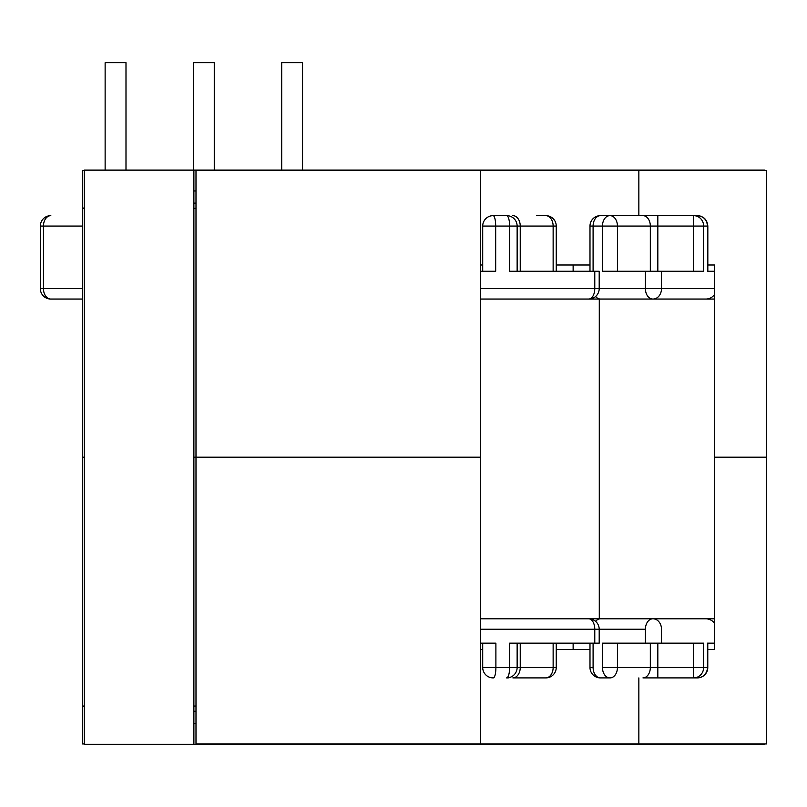 <?xml version="1.0" encoding="UTF-8"?>
<svg xmlns="http://www.w3.org/2000/svg" width="807" height="807" viewBox="0 0 807 807"><rect width="100%" height="100%" fill="white"/><g stroke="black" fill="none" stroke-linecap="round" stroke-linejoin="round"><path stroke-width="1.21" d="M281.693 170.116L281.693 62.714L302.554 62.714L302.554 170.116L302.554 62.714L281.693 62.714L281.693 170.116M193.418 62.714L214.269 62.714L214.269 170.116L214.269 62.714L193.418 62.714L214.269 62.714L193.418 62.714L193.418 170.116L193.418 62.714L214.269 62.714M105.132 62.714L125.993 62.714L125.993 170.116L125.993 62.714L105.132 62.714L125.993 62.714L105.132 62.714L105.132 170.116L105.132 62.714L125.993 62.714M480.579 643.149L495.891 643.149L480.579 643.149L495.891 643.149L495.891 667.47L509.631 667.47L509.631 643.149L528.797 643.149M553.138 643.149L553.138 667.47L553.138 643.149L575.734 643.149M50.78 299.054A10.43 10.43 0 0 1 40.35 288.634L43.457 288.634L43.457 226.071L40.35 226.071A10.43 10.43 0 0 1 50.78 215.64L50.821 215.64A10.43 7.374 90 0 0 43.457 226.071L82.445 226.071L43.457 226.071A10.43 7.374 -90 0 1 50.821 215.64L50.78 215.64A10.43 10.43 0 0 0 40.35 226.071L40.35 288.634L40.35 226.071L43.457 226.071L43.457 288.634A10.43 7.374 90 0 0 50.821 299.054L82.445 299.054L50.821 299.054A10.43 7.374 -90 0 1 43.457 288.634L40.35 288.634A10.43 10.43 0 0 0 50.78 299.054L50.78 299.054M588.767 299.054A10.43 10.43 0 0 0 599.197 288.634L594.779 288.634A10.43 6.083 90 0 1 588.696 299.054A10.43 6.083 -90 0 0 594.779 288.634L594.779 271.253L509.631 271.253L509.631 226.071L495.68 226.071L495.68 271.253L480.579 271.253L495.68 271.253L495.68 226.071L482.707 226.071L482.707 271.253L482.707 226.071A10.43 10.43 0 0 1 493.138 215.64L506.715 215.64A10.43 10.43 0 0 1 517.136 226.071L509.631 226.071L509.631 271.253L594.779 271.253L594.779 288.634L599.197 288.634A10.43 10.43 0 0 1 588.767 299.054M705.893 299.054A10.43 10.43 0 0 0 714.609 294.343A10.43 10.43 0 0 1 705.893 299.054M714.609 288.634L661.498 288.634A10.43 8.463 90 0 1 653.034 299.054A10.43 8.463 -90 0 0 661.498 288.634L661.498 271.253L645.408 271.253L645.408 288.634L599.197 288.634L714.609 288.634M589.988 226.071A10.43 10.43 0 0 1 600.418 215.64L697.399 215.64C703.543 216.256 706.912 219.736 707.507 226.071L707.83 226.071C707.204 219.736 703.734 216.256 697.399 215.64L693.495 215.64L693.495 271.253L693.495 226.071L703.633 226.071L703.633 271.253L661.498 271.253L661.498 288.634L645.408 288.634A10.43 7.374 90 0 0 652.782 299.054A10.43 7.374 -90 0 1 645.408 288.634L645.408 271.253L703.633 271.253L703.633 226.071L693.495 226.071L693.495 215.64L657.826 215.64L657.826 271.253L657.826 226.071L693.495 226.071L657.826 226.071L657.826 215.64L642.957 215.64A10.43 7.374 90 0 1 650.331 226.071L650.331 271.253L650.331 226.071L657.826 226.071L650.331 226.071A10.43 7.374 -90 0 0 642.957 215.64L610.062 215.64A10.43 7.374 90 0 1 617.436 226.071L602.456 226.071L602.456 271.253L645.408 271.253L602.456 271.253L602.456 226.071L650.331 226.071L617.436 226.071A10.43 7.374 -90 0 0 610.062 215.64L609.83 215.64A10.43 7.374 90 0 0 602.456 226.071A10.43 7.374 -90 0 1 609.83 215.64L600.418 215.64A10.43 10.43 0 0 0 589.988 226.071L602.456 226.071L589.988 226.071L589.988 271.253L570.741 271.253M508.309 215.64L506.594 215.64A10.43 3.036 90 0 1 509.631 226.071L517.136 226.071L517.136 271.253L517.136 226.071L556.245 226.071A10.43 10.43 0 0 0 545.814 215.64L545.764 215.64A10.43 7.374 90 0 1 553.138 226.071L553.138 271.253L556.245 271.253L556.245 226.071L553.138 226.071L553.138 271.253M599.157 643.149L594.779 643.149L594.779 629.238L480.579 629.238L599.197 629.238A10.43 10.43 0 0 0 588.767 618.818A10.43 10.43 0 0 1 599.197 629.238L645.408 629.238L645.408 643.149L602.456 643.149L617.436 643.149L602.456 643.149L602.456 667.47L617.436 667.47L617.436 643.149L617.436 667.47A10.43 7.374 90 0 1 610.062 677.9L600.469 677.9A10.43 7.374 -90 0 1 593.095 667.47L589.988 667.47A10.43 10.43 0 0 0 600.418 677.9L600.418 677.9A10.43 10.43 0 0 1 589.988 667.47L593.095 667.47L593.095 643.149L593.095 667.47A10.43 7.374 90 0 0 600.469 677.9L610.062 677.9A10.43 7.374 -90 0 0 617.436 667.47L602.456 667.47A10.43 7.374 90 0 0 609.83 677.9A10.43 7.374 -90 0 1 602.456 667.47L602.456 643.149L703.633 643.149L703.633 667.47L707.779 667.47A10.43 10.43 0 0 1 697.349 677.9L697.187 677.9M705.893 618.818A10.43 10.43 0 0 1 714.609 623.529A10.43 10.43 0 0 0 705.893 618.818L652.782 618.818A10.43 7.374 90 0 0 645.408 629.238L645.408 643.149L661.498 643.149L661.498 629.238L661.498 643.149L703.633 643.149L693.495 643.149L693.495 667.47L703.633 667.47L703.633 643.149L696.814 643.149M588.696 618.818A10.43 6.083 90 0 1 594.779 629.238L594.779 643.149L509.631 643.149L599.197 643.149L599.197 629.238L594.779 629.238A10.43 6.083 -90 0 0 588.696 618.818L714.609 618.818L599.288 618.818L599.288 299.054L599.288 618.818L480.579 618.818M556.245 667.47A10.43 10.43 0 0 1 545.814 677.9L545.814 677.9A10.43 10.43 0 0 0 556.245 667.47L556.245 643.149L556.245 667.47L553.138 667.47L556.245 667.47M707.457 643.149L707.457 667.47L707.457 643.149L714.609 643.149L707.457 643.149L707.779 667.47L707.779 643.149M599.197 629.238L645.408 629.238A10.43 7.374 -90 0 1 652.782 618.818M707.507 226.071L707.507 271.253L707.507 226.071L703.633 226.071L707.507 226.071A10.43 10.108 -90 0 0 697.399 215.64C703.734 216.256 707.204 219.736 707.83 226.071L707.507 226.071M707.83 271.253L707.83 226.071L707.83 271.253M480.579 288.634L594.779 288.634M493.188 677.9L493.138 677.9A10.43 10.43 0 0 1 482.707 667.47L482.707 643.149L495.891 643.149L482.707 643.149L482.707 667.47L495.891 667.47L495.891 643.149M509.631 643.149L517.136 643.149L509.631 643.149L509.631 667.47L517.136 667.47L517.136 643.149L517.136 667.47L482.707 667.47A10.43 10.43 0 0 0 493.138 677.9M599.197 288.634L599.197 271.253L594.779 271.253L599.157 271.253M593.095 271.253L593.095 226.071A10.43 7.374 -90 0 1 600.469 215.64A10.43 7.374 90 0 0 593.095 226.071L593.095 271.253M714.609 271.253L707.507 271.253L714.609 271.253M506.715 215.64A10.43 10.43 0 0 1 517.136 226.071L520.243 226.071A10.43 7.374 -90 0 0 512.869 215.64A10.43 7.374 90 0 1 520.243 226.071L520.243 271.253L520.243 226.071L553.138 226.071A10.43 7.374 -90 0 0 545.764 215.64L536.403 215.64M82.445 288.634L43.457 288.634L82.445 288.634M495.68 271.253L490.989 271.253M617.436 271.253L617.436 226.071L617.436 271.253M605.896 271.253L602.456 271.253M545.814 215.64A10.43 10.43 0 0 1 556.245 226.071L556.245 271.253M512.657 271.253L509.631 271.253M506.715 677.9A10.43 10.43 0 0 0 517.136 667.47L520.243 667.47A10.43 7.374 90 0 1 512.869 677.9L545.764 677.9L512.869 677.9A10.43 7.374 -90 0 0 520.243 667.47L553.138 667.47A10.43 7.374 90 0 1 545.764 677.9A10.43 7.374 -90 0 0 553.138 667.47L520.243 667.47L520.243 643.149L520.243 667.47L517.136 667.47A10.43 10.43 0 0 1 506.715 677.9L508.309 677.9M697.187 643.149L703.633 643.149M693.495 643.149L693.495 667.47L657.826 667.47L657.826 643.149L657.826 667.47L650.331 667.47L650.331 643.149L650.331 667.47L617.436 667.47L650.331 667.47A10.43 7.374 90 0 1 642.957 677.9A10.43 7.374 -90 0 0 650.331 667.47L657.826 667.47L657.826 677.9L642.957 677.9L657.826 677.9L657.826 667.47L693.495 667.47L693.495 677.9L657.826 677.9L693.495 677.9L693.495 667.47L703.633 667.47A10.43 9.977 90 0 1 693.657 677.9L693.657 677.9A10.43 9.977 -90 0 0 703.633 667.47L707.457 667.47A10.43 10.108 90 0 1 697.349 677.9L693.657 677.9L697.349 677.9A10.43 10.108 -90 0 0 707.457 667.47L707.779 667.47A10.43 10.43 0 0 1 697.349 677.9L697.349 677.9M493.349 677.9A10.43 2.552 -90 0 0 495.891 667.47A10.43 2.552 90 0 1 493.349 677.9M506.594 677.9A10.43 3.036 -90 0 0 509.631 667.47A10.43 3.036 90 0 1 506.594 677.9M595.616 621.38A10.43 7.374 -90 0 1 600.469 618.818A10.43 7.374 90 0 0 595.616 621.38M661.498 629.238A10.43 8.463 -90 0 0 653.034 618.818A10.43 8.463 90 0 1 661.498 629.238M493.148 215.64L493.148 215.64A10.43 10.43 0 0 0 482.707 226.071L495.68 226.071A10.43 2.542 -90 0 0 493.138 215.64A10.43 2.542 90 0 1 495.68 226.071L509.631 226.071A10.43 3.036 -90 0 0 506.594 215.64L493.138 215.64M693.657 215.64A10.43 9.977 90 0 1 703.633 226.071A10.43 9.977 -90 0 0 693.657 215.64L693.495 215.64M595.616 296.492A10.43 7.374 90 0 0 600.469 299.054A10.43 7.374 -90 0 1 595.616 296.492M281.693 62.714L302.554 62.714M714.609 299.054L480.579 299.054L714.609 299.054M714.609 264.999L714.609 457.196L714.609 264.999L707.83 264.999L714.609 264.999M195.99 170.459L766.65 170.459L766.65 457.196L714.609 457.196L766.65 457.196L766.65 170.459L638.851 170.459L638.851 215.64L638.851 170.459L480.579 170.459L480.579 457.196L195.99 457.196L195.99 208.347L193.892 208.347L195.99 208.347L195.99 170.459L480.579 170.459L480.579 457.196L193.892 457.196L195.99 457.196L195.99 170.459M82.445 170.459L84.281 170.459L82.445 170.459L82.445 457.196L84.281 457.196L82.445 457.196L82.445 706.054L84.281 706.054L82.445 706.054L82.445 743.943L84.281 743.943L82.445 743.943L82.445 706.054L84.281 706.549L82.445 706.054L82.445 457.196L84.281 457.196L82.445 457.196L82.445 208.347L84.281 208.347L82.445 208.347L82.445 170.459M589.988 264.999L556.245 264.999L589.988 264.999M482.707 264.999L480.579 264.999L482.707 264.999M766.65 457.196L714.609 457.196L714.609 649.403L714.609 457.196L766.65 457.196L766.65 743.943L195.99 743.943L195.99 457.196L193.892 457.196L480.579 457.196L480.579 743.943L195.99 743.943L195.99 457.196L480.579 457.196L480.579 743.943L638.851 743.943L638.851 677.9L638.851 743.943L766.65 743.943L766.65 457.196M193.892 190.966L195.99 190.966L193.892 190.966M195.99 203.132L193.892 203.132L195.99 203.132M84.281 207.853L82.445 208.347L84.281 207.853M193.892 706.054L195.99 706.054L193.892 706.054M480.579 649.403L482.707 649.403L480.579 649.403M556.245 649.403L589.988 649.403L556.245 649.403M707.779 649.403L714.609 649.403L707.779 649.403M195.99 723.435L193.892 723.435L195.99 723.435M193.892 711.27L195.99 711.27L193.892 711.27M193.65 744.286L193.65 170.116L84.281 170.116L84.281 744.286L193.65 744.286L84.281 744.286L84.281 170.116L764.804 170.116L193.65 170.116L193.65 744.286L764.804 744.286L193.65 744.286M193.892 743.943L193.892 170.459L193.892 743.943M589.988 643.149L589.988 667.47M573.131 271.253L573.131 264.999M573.131 643.149L573.131 649.403"/></g></svg>

